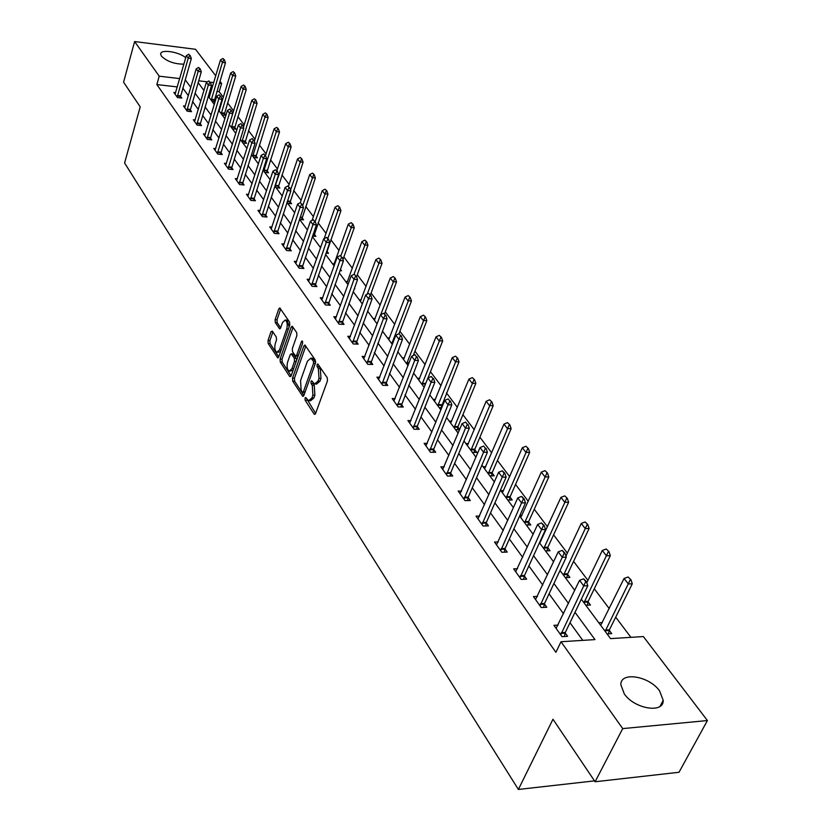 <?xml version="1.0" encoding="UTF-8"?>
<svg xmlns="http://www.w3.org/2000/svg" width="831" height="831" viewBox="0 0 831 831"><rect width="100%" height="100%" fill="white"/><g stroke="black" fill="none" stroke-linecap="round" stroke-linejoin="round"><path stroke-width="1.25" d="M304.998 398.111L305.133 400.262L314.066 413.983L314.534 414.389L315.572 413.506L327.466 380.858L327.269 377.731L317.785 363.936L317.037 364.591L317.172 366.741L318.356 368.486L318.99 378.375L318.003 381.107L314.606 384.026L311.718 380.806L310.981 381.439L311.126 383.59L312.279 385.345L312.913 395.203L311.937 397.904L308.613 400.76L305.725 397.488L304.998 398.111M306.816 398.953L315.624 413.371M318.865 365.339L320.33 368.538L318.356 368.486M312.809 382.239L314.253 385.387L312.279 385.345M183.89 64.153C174.468 64.112 166.969 61.442 161.411 56.144L160.643 54.067C160.331 48.946 179.018 51.719 185.739 57.734M659.585 690.904L663.211 700.346C663.876 713.819 634.354 708.978 624.247 693.833L620.84 684.671C620.404 671.261 649.271 676.008 659.585 690.904M272.381 331.143L271.01 331.725L268.008 340.554L268.184 343.473L277.731 357.881L278.717 356.977L289.759 325.056L289.572 322.075L279.808 307.906L278.8 308.852L275.113 319.665L275.29 322.594L279.632 328.858L280.639 327.933L282.478 322.563L285.199 320.06C287.246 321.597 287.755 324.537 286.737 328.889L279.486 349.893L276.837 352.313C274.801 350.775 274.292 347.836 275.3 343.504L276.484 340.035L276.308 337.085L272.381 331.143M581.316 599.203L610.556 638.624L643.371 636.556L707.42 720.55L679 772.279L595.1 781.753L552.968 719.241L518.388 789.45L124.588 162.98L140.21 106.867L123.58 82.196L134.612 41.55L195.524 49.289L215.748 75.808M595.1 781.753L622.72 728.6L561.008 641.74L594.975 639.6L575.01 612.312M177.335 86.923L156.851 84.575L555.908 652.325L561.008 641.74M156.851 84.575L159.209 76.182L134.612 41.55M292.522 378.147L292.709 381.159L302.816 396.397L303.845 395.504L315.458 363.085L315.261 360.01L304.925 345.01L303.876 345.945L292.522 378.147L294.465 378.198L294.652 381.211L303.886 395.379M289.676 376.505L280.276 362.056L280.099 359.096L291.162 327.144L292.19 326.199L296.698 332.597L296.885 335.599L292.315 348.688L292.502 351.69L295.639 356.135L296.667 355.211L301.466 341.551L302.193 340.897L302.619 343.265L291.11 375.976L289.676 376.505L290.819 376.536M518.388 789.45L594.508 780.88M582.78 640.369L569.993 622.72M563.543 613.808L549.073 593.822M542.747 585.097L528.869 565.932M522.678 557.372L509.361 538.987M503.285 530.604L490.508 512.945M484.546 504.718L472.268 487.776M466.42 479.695L454.63 463.407M448.885 455.481L437.553 439.828M431.912 432.047L421.005 416.985M415.469 409.34L404.977 394.85M399.534 387.339L389.438 373.389M384.088 366.014L374.365 352.573M369.109 345.322L359.73 332.369M354.567 325.243L345.53 312.757M340.45 305.746L331.735 293.717M326.728 286.809L318.325 275.206M313.412 268.413L305.299 257.215M300.458 250.526L292.626 239.712M287.858 233.127L280.307 222.698M275.601 216.205L268.309 206.13M263.676 199.741L256.623 190.008M252.063 183.713L245.249 174.302M240.761 168.091L234.176 159.001M229.74 152.883L223.373 144.085M219.01 138.06L212.84 129.553M208.539 123.601L202.577 115.374M198.329 109.505L192.563 101.538M188.377 95.762L182.789 88.044M558.152 625.089L553.924 625.327L562.005 636.66L567.615 636.317L565.153 632.879M537.48 596.409L533.429 596.596L541.23 607.534L546.777 607.253L544.378 603.908M517.526 568.705L513.641 568.851L521.172 579.415L526.667 579.186L524.33 575.935M498.257 541.947L494.518 542.051L501.799 552.251L507.232 552.085L504.968 548.917M479.632 516.072L476.038 516.134L483.081 526.002L488.462 525.878L486.239 522.792M461.62 491.038L458.172 491.079L464.976 500.615L470.294 500.542L468.144 497.54M444.201 466.814L440.866 466.825L447.452 476.059L452.729 476.028L450.62 473.099M427.331 443.359L424.122 443.339L430.5 452.282L435.714 452.293L433.657 449.436M410.992 420.631L407.896 420.59L414.077 429.253L419.229 429.305L417.235 426.511M395.161 398.6L392.159 398.537L398.153 406.941L403.264 407.024L401.311 404.302M379.819 377.232L376.91 377.149L382.727 385.304L387.776 385.428L385.864 382.759M364.923 356.499L362.119 356.406L367.759 364.31L372.755 364.466L370.896 361.869M350.485 336.378L347.753 336.275L353.227 343.951L358.182 344.138L356.354 341.593M336.451 316.84L333.813 316.715L339.121 324.173L344.034 324.391L342.247 321.898M322.833 297.862L320.267 297.727L325.43 304.967L330.281 305.206L328.536 302.775M309.589 279.413L307.096 279.268L312.113 286.3L316.923 286.57L315.219 284.192M296.719 261.474L294.299 261.318L299.181 268.164L303.938 268.455L302.266 266.128M284.202 244.034L281.844 243.867L286.591 250.526L291.307 250.837L289.666 248.552M272.028 227.05L269.732 226.884L274.355 233.366L279.019 233.698L277.419 231.454M260.176 210.534L257.942 210.357L262.44 216.662L267.063 217.016L265.494 214.824M248.646 194.444L246.464 194.257L250.848 200.396L255.418 200.77L253.881 198.619M237.406 178.769L235.287 178.582L239.546 184.565L244.085 184.949L242.569 182.841M226.458 163.499L224.391 163.302L228.546 169.129L233.033 169.545L231.548 167.467M215.79 148.614L213.764 148.417L217.826 154.099L222.272 154.524L220.817 152.489M205.392 134.092L203.418 133.895L207.366 139.442L211.77 139.878L210.347 137.884M195.243 119.944L193.311 119.737L197.176 125.138L201.538 125.595L200.136 123.642M185.344 106.129L183.464 105.921L187.224 111.198L191.546 111.666L190.174 109.744M175.694 92.657L173.845 92.449L177.522 97.591L181.802 98.068L180.452 96.178M630.926 637.346L615.698 617.173M609.216 608.583L594.279 588.784M587.922 580.36L573.577 561.361M567.355 553.103L553.581 534.863M547.473 526.771L534.25 509.247M528.256 501.301L515.542 484.452M509.663 476.662L497.437 460.467M491.661 452.822L479.903 437.231M474.231 429.72L462.909 414.711M457.341 407.335L446.434 392.886M440.97 385.646L430.458 371.717M425.088 364.601L414.96 351.181M409.673 344.179L399.908 331.237M394.715 324.35L385.293 311.874M380.183 305.102L371.093 293.052M366.066 286.394L357.288 274.76M352.344 268.205L343.868 256.976M338.996 250.526L330.811 239.681M326.012 233.324L318.107 222.843M313.38 216.59L305.735 206.452M301.082 200.292L293.696 190.496M289.105 184.42L281.958 174.946M277.44 168.963L270.522 159.791M266.065 153.891L259.376 145.03M254.982 139.213L248.511 130.623M244.179 124.889L237.905 116.569M233.636 110.918L227.559 102.867M223.352 97.289L219.145 91.722L216.87 91.462M211.271 90.818L209.931 90.662M204.104 89.997L203.553 89.935M607.056 633.908L611.73 633.617L609.237 630.272M602.319 622.575L598.798 622.772M585.824 605.269L590.446 605.041L588.026 601.789M565.309 577.618L569.889 577.431L567.531 574.263M545.479 550.891L550.018 550.756L547.722 547.671M541.064 540.763L540.379 540.784M526.314 525.047L530.801 524.953L528.568 521.951M522.003 515.282L519.936 515.324M507.762 500.044L512.208 499.992L510.026 497.063M503.555 490.622L500.792 490.643M489.812 475.841L494.216 475.82L492.087 472.964M485.709 466.731L483.06 466.742M472.424 452.407L476.786 452.417L474.709 449.633M468.424 443.598L465.879 443.588M459.678 429.44L457.86 427.009M459.553 429.731L455.575 429.689M451.669 421.172L449.228 421.14M442.383 406.224L441.531 405.081M441.77 407.709L439.235 407.668M435.423 399.42L433.086 399.379M424.599 386.342L423.395 386.311M419.676 378.323L417.432 378.261M404.396 357.849L402.225 357.777M389.552 337.957L387.475 337.874M375.145 318.647L373.129 318.553M361.132 299.866L359.2 299.762M354.255 288.658L354.847 288.7L354.442 288.149M347.524 281.616L345.654 281.512M339.931 270.667L341.499 270.771L340.409 269.306M334.291 263.863L332.483 263.749M326.032 253.154L328.505 253.32L326.853 251.097M320.995 246.558L319.665 246.475M312.539 236.108L315.863 236.347L314.243 234.165M299.679 219.529L303.564 219.82L301.965 217.68M287.734 203.418L291.577 203.73L290.009 201.632M276.089 187.723L279.902 188.055L278.364 185.988M264.746 172.422L268.517 172.765L267.011 170.75M253.684 157.516L257.423 157.869L255.948 155.896M242.901 142.974L246.599 143.347L245.155 141.405M232.379 128.795L236.046 129.179L234.622 127.268M222.116 114.958L225.752 115.343L224.349 113.473M219.54 109.869L218.813 109.785M215.25 101.247L214.325 100.011M215.094 101.777L212.092 101.444M209.578 96.479L208.301 96.334M707.42 720.55L622.72 728.6M219.924 81.282L221.617 83.505L219.332 83.245M219.145 91.722L221.617 83.505M198.121 82.612L203.959 90.486M208.259 96.282L214.294 104.426M218.657 110.305L224.9 118.719M229.325 124.681L235.775 133.376M240.263 139.431L246.942 148.427M251.492 154.566L258.399 163.873M263.022 170.106L270.168 179.735M274.853 186.061L282.26 196.033M287.017 202.452L294.683 212.788M299.513 219.301L307.449 230M312.363 236.627L320.589 247.711M325.586 254.442L334.104 265.941M339.183 272.776L348.023 284.69M353.175 291.65L362.347 304.011M367.593 311.074L377.108 323.903M382.437 331.091L392.315 344.408M397.748 351.731L408.011 365.557M413.526 373.005L424.184 387.371M429.814 394.954L440.887 409.891M446.621 417.609L458.141 433.148M463.968 441.012L475.966 457.175M481.907 465.183L494.383 482.011M500.439 490.176L513.444 507.699M519.624 516.03L533.17 534.291M539.464 542.788L553.591 561.818M560.021 570.492L574.751 590.353M213.723 82.581L210.264 82.176M207.303 81.822L198.651 80.815M179.735 78.592L159.209 76.182M568.508 603.431L553.913 583.497M547.546 574.792L533.564 555.69M527.321 547.162L513.901 528.828M507.783 520.466L494.902 502.869M488.898 494.674L476.537 477.773M470.647 469.723L458.764 453.497M452.988 445.593L441.562 429.991M435.891 422.241L424.901 407.232M419.333 399.618L408.759 385.179M403.284 377.7L393.115 363.801M387.734 356.447L377.939 343.068M372.652 335.838L363.209 322.947M358.016 315.832L348.916 303.408M343.805 296.418L335.028 284.441M330 277.564L321.545 266.013M316.59 259.241L308.426 248.095M303.554 241.437L295.68 230.675M290.881 224.121L283.278 213.733M278.551 207.272L271.207 197.238M266.554 190.881L259.459 181.189M254.868 174.926L248.022 165.556M243.493 159.375L236.877 150.328M232.42 144.241L226.011 135.484M221.617 129.491L215.426 121.025M211.095 115.104L205.101 106.908M200.822 101.081L195.025 93.155M190.808 87.4L185.199 79.724M309.599 400.781L310.576 400.791L313.91 397.935L311.937 397.904M314.253 385.387L314.887 395.244L313.91 397.935M315.593 384.047L316.58 384.078L319.977 381.159L318.003 381.107M320.33 368.538L320.963 378.437L319.977 381.159M305.818 346.06L294.465 378.198M302.359 392.128L303.377 391.765L313.557 363.324L313.422 361.173L310.825 358.203L307.439 361.163L300.552 380.556L301.154 390.29L302.359 392.128M302.868 392.398L304.967 392.377M315.666 362.119L315.385 361.236L313.422 361.173M311.843 358.244L314.16 359.428L315.385 361.236M291.151 375.851L282.197 362.119L280.276 362.056M293.083 327.269L282.021 359.158L282.197 362.119M295.909 356.146L298.111 356.073M287.609 362.15C286.581 366.544 287.121 369.535 289.219 371.125L291.92 368.715L294.527 361.288L294.34 358.275L291.214 353.829L290.196 354.744L287.609 362.15M289.967 371.145L293.125 370.242M296.688 360.124L296.283 358.338L294.34 358.275M292.876 353.881L296.283 358.338M277.544 352.334L280.598 351.555M289.136 326.832L287.121 320.143L286.435 320.112M280.701 308.976L277.035 319.748L277.211 322.677L280.66 327.861M272.89 331.901L269.909 340.627L270.085 343.546L278.759 356.852M608.458 633.824L609.424 629.805L632.287 583.788L628.34 583.954L624.06 578.459L600.699 625.327M630.947 579.716L628.143 576.994L630.947 579.716L632.287 583.788M605.145 631.321L630.282 579.737M624.06 578.459L628.143 576.994M585.73 581.627L586.416 581.596L583.632 578.833L585.73 581.627L583.736 585.907L587.808 585.73L565.319 632.433L564.363 636.515M556.095 628.371L579.55 580.318L583.736 585.907L560.728 634.874M583.632 578.833L579.55 580.318M587.808 585.73L586.416 581.596M587.278 605.197L588.203 601.322L610.318 555.648L606.412 555.783L602.288 550.475L586.79 582.708M608.988 551.628L606.266 549L608.988 551.628L610.318 555.648M583.964 602.776L608.334 551.649M602.288 550.475L606.266 549M566.825 577.555L567.698 573.806L589.117 528.495L585.242 528.578L581.264 523.457L565.953 556.105M587.787 524.527L585.138 521.982L587.787 524.527L589.117 528.495M563.522 575.208L587.143 524.538M581.264 523.457L585.138 521.982M564.239 553.062L564.914 553.041L562.213 550.371L564.239 553.062L562.265 557.258L566.295 557.123L544.544 603.472L543.63 607.409M535.538 599.556L558.224 551.867L562.265 557.258L540.015 605.83M562.213 550.371L558.224 551.867M566.295 557.123L564.914 553.041M543.495 525.514L544.16 525.493L541.542 522.917L543.495 525.514L541.552 529.617L545.541 529.524L524.486 575.499L523.623 579.311M515.698 571.738L537.647 524.413L541.552 529.617L520.019 577.794M541.542 522.917L537.647 524.413M545.541 529.524L544.16 525.493M547.047 550.839L547.889 547.213L568.633 502.256L564.8 502.308L560.946 497.364L539.745 543.152M567.313 498.34L564.737 495.878L567.313 498.34L568.633 502.256M543.754 548.564L566.669 498.351M560.946 497.364L564.737 495.878M527.924 525.015L528.724 521.494L548.824 476.901L545.032 476.921L541.313 472.133L520.757 517.568M547.515 473.036L545.022 470.647L547.515 473.036L548.824 476.901M524.641 522.792L546.891 473.036M541.313 472.133L545.022 470.647M509.424 500.023L510.182 496.606L529.679 452.376L525.93 452.365L522.325 447.732L502.391 492.804M528.381 448.553L525.95 446.247L528.381 448.553L529.679 452.376M506.152 497.862L527.758 448.553M522.325 447.732L525.95 446.247M523.468 498.912L524.132 498.901L521.588 496.398L523.468 498.912L521.546 502.932L525.493 502.88L505.113 548.481L504.292 552.168M496.533 544.866L517.786 497.904L521.546 502.932L500.698 550.714M521.588 496.398L517.786 497.904M525.493 502.88L524.132 498.901M504.126 473.213L504.781 473.213L502.308 470.782L504.126 473.213L502.236 477.16L506.131 477.139L486.395 522.377L485.605 525.95M478.002 518.876L498.59 472.299L502.236 477.16L482.032 524.538M502.308 470.782L498.59 472.299M506.131 477.139L504.781 473.213M485.429 448.376L483.663 446.029L485.429 448.376L483.559 452.241L487.423 452.251L468.279 497.115L467.531 500.584M460.073 493.749L480.038 447.545L483.559 452.241L463.978 499.223M483.663 446.029L480.038 447.545M487.423 452.251L486.073 448.376M491.505 475.831L492.243 472.517L511.148 428.651L507.429 428.609L503.95 424.122L484.608 468.829M509.86 424.88L507.492 422.626L509.86 424.88L511.148 428.651M488.244 473.732L509.237 424.87M503.95 424.122L507.492 422.626M467.354 424.35L465.64 422.086L467.354 424.35L465.495 428.142L469.318 428.183L450.755 472.683L450.038 476.049M442.736 469.432L462.088 423.602L465.495 428.142L446.507 474.73M465.64 422.086L462.088 423.602M469.318 428.183L467.988 424.361M474.158 452.407L474.854 449.187L493.209 405.673L489.532 405.611L486.156 401.269L467.386 445.603M491.931 401.944L489.625 399.773L491.931 401.944L493.209 405.673M470.907 450.36L491.318 401.934M486.156 401.269L489.625 399.773M449.851 401.103L448.2 398.911L449.851 401.103L448.023 404.822L451.804 404.894L433.792 449.02L433.107 452.293M425.939 445.894L444.73 400.428L448.023 404.822L429.596 451.015M448.2 398.911L444.73 400.428M451.804 404.894L450.485 401.113M457.341 429.71L458.006 426.573L475.841 383.423L472.195 383.33L468.923 379.123L450.682 423.104M474.563 379.746L472.32 377.627L474.563 379.746L475.841 383.423M454.1 427.705L473.961 379.725M468.923 379.123L472.32 377.627M432.909 378.604L431.31 376.474L432.909 378.604L431.102 382.25L434.852 382.353L417.359 426.106L416.705 429.284M409.673 423.083L427.913 377.991L431.102 382.25L413.215 428.048M431.31 376.474L427.913 377.991M434.852 382.353L433.533 378.614M441.032 407.699L458.992 361.859L455.388 361.734L452.22 357.662L434.499 401.28M457.736 358.223L455.544 356.167L457.736 358.223L458.992 361.859M437.812 405.746L457.133 358.203M452.22 357.662L455.544 356.167M416.497 356.8L414.949 354.733L416.497 356.8L414.711 360.384L418.419 360.509L400.802 406.982M393.904 400.968L411.625 356.26L414.711 360.384L397.343 405.788M414.949 354.733L411.625 356.26M418.419 360.509L417.12 356.821M427.986 377.96L442.674 340.949L439.1 340.803L436.026 336.856L418.793 380.11M441.417 337.355L439.277 335.36L441.417 337.355L442.674 340.949M422.013 384.441L440.825 337.334M436.026 336.856L439.277 335.36M400.594 335.672L399.098 333.667L400.594 335.672L398.828 339.193L402.495 339.339L385.387 385.366M378.614 379.538L395.836 335.194L398.828 339.193L381.948 384.202M399.098 333.667L395.836 335.194M402.495 339.339L401.207 335.693M413.277 355.502L426.833 320.662L423.291 320.496L420.309 316.663L403.554 359.563M425.586 317.11L423.509 315.167L425.586 317.11L426.833 320.662M406.681 363.77L425.005 317.089M420.309 316.663L423.509 315.167M385.179 315.178L383.714 313.245L385.179 315.178L383.434 318.637L387.059 318.813L370.429 364.394M363.781 358.732L380.525 314.762L383.434 318.637L367.011 363.272M383.714 313.245L380.525 314.762M387.059 318.813L385.781 315.209M398.953 333.74L411.459 300.978L407.959 300.791L405.061 297.072L388.763 339.619M410.234 297.467L408.198 295.576L410.234 297.467L411.459 300.978M391.785 343.702L409.641 297.436M405.061 297.072L408.198 295.576M370.221 295.306L368.798 293.426L370.221 295.306L368.497 298.703L372.091 298.9L355.917 344.044M349.384 338.549L365.671 294.943L368.497 298.703L352.521 342.954M368.798 293.426L365.671 294.943M372.091 298.9L370.813 295.337M384.618 313.671L396.532 281.865L393.073 281.667L390.258 278.053L374.386 320.236M395.317 278.395L393.323 276.557L395.317 278.395L396.532 281.865M380.743 314.658L394.735 278.364M390.258 278.053L393.323 276.557M355.699 276.017L354.328 274.199L355.699 276.017L353.996 279.361L357.548 279.569L341.821 324.287M335.402 318.948L351.253 275.705L353.996 279.361L338.446 323.228M354.328 274.199L351.253 275.705M357.548 279.569L356.291 276.058M370.439 294.839L382.042 263.302L378.604 263.084L375.872 259.573L360.425 301.414M380.827 259.874L378.884 258.077L380.827 259.874L382.042 263.302M367.188 294.205L380.255 259.833M375.872 259.573L378.884 258.077M341.603 257.288L340.263 255.522L341.603 257.288L339.91 260.581L343.442 260.809L328.131 305.102M321.826 299.908L337.251 257.028L339.91 260.581L324.786 304.063M340.263 255.522L337.251 257.028M343.442 260.809L342.185 257.33M356.551 276.796L367.956 245.27L364.549 245.031L361.901 241.613L346.839 283.101M366.751 241.873L364.851 240.128L366.751 241.873L367.956 245.27M353.975 274.365L366.18 241.831M361.901 241.613L364.851 240.128M327.902 239.099L326.614 237.375L327.902 239.099L326.24 242.33L329.73 242.579L314.824 286.456M308.623 281.408L323.654 238.881L326.24 242.33L311.5 285.449M326.614 237.375L323.654 238.881M329.73 242.579L328.484 239.141M342.974 259.501L354.266 227.725L350.89 227.476L348.303 224.152L333.636 265.307M353.071 224.37L351.212 222.677L353.071 224.37L354.266 227.725M340.918 255.636L352.51 224.328M348.303 224.152L351.212 222.677M314.596 221.42L313.339 219.748L314.596 221.42L312.955 224.599L316.403 224.858L301.882 268.33M295.794 263.417L310.441 221.254L312.955 224.599L298.589 267.343M313.339 219.748L310.441 221.254M316.403 224.858L315.178 221.462M326.49 253.185L340.949 210.669L337.604 210.399L335.09 207.179L324.173 238.622M339.754 207.355L337.947 205.693L339.754 207.355L340.949 210.669M327.881 238.331L339.204 207.314M335.09 207.179L337.947 205.693M301.663 204.239L300.438 202.608L301.663 204.239L300.033 207.366L303.45 207.636L289.302 250.702M283.319 245.924L297.591 204.104L300.033 207.366L286.041 249.736M300.438 202.608L297.591 204.104M303.45 207.636L302.235 204.281M313.889 236.212L327.985 194.08L324.682 193.8L322.241 190.652L312.082 220.402M326.812 190.798L325.035 189.188L326.812 190.798L327.985 194.08M315.188 221.503L326.261 190.756M322.241 190.652L325.035 189.188M289.084 187.526L287.89 185.936L289.084 187.526L287.474 190.6L290.86 190.891L277.066 233.553M271.176 228.899L285.095 187.432L287.474 190.6L273.825 232.618M287.89 185.936L285.095 187.432M290.86 190.891L289.645 187.567M301.632 219.675L315.375 177.927L312.103 177.637L309.724 174.572L300.282 202.691M314.211 174.687L312.477 173.108L314.211 174.687L315.375 177.927M302.692 205.558L313.661 174.635M309.724 174.572L312.477 173.108M276.837 171.259L275.684 169.721L276.837 171.259L275.248 174.292L278.603 174.593L265.151 216.87M259.355 212.331L272.932 171.207L275.248 174.292L261.931 215.946M275.684 169.721L272.932 171.207M278.603 174.593L277.398 171.311M289.687 203.574L303.097 162.211L299.856 161.9L297.54 158.918L288.544 186.113M301.944 159.001L300.24 157.464L301.944 159.001L303.097 162.211M290.538 190.008L301.404 158.95M297.54 158.918L300.24 157.464M264.933 155.428L263.801 153.932L264.933 155.428L263.354 158.42L266.668 158.731L253.548 200.624M247.846 196.199L261.1 155.418L263.354 158.42L250.36 199.72M263.801 153.932L261.1 155.418M266.668 158.731L265.484 155.48M278.053 187.889L291.141 146.9L287.931 146.578L285.667 143.67L276.9 170.635M289.998 143.721L288.326 142.215L289.998 143.721L291.141 146.9M275.071 186.341L289.458 143.67M285.667 143.67L288.326 142.215M253.33 140.024L252.229 138.559L253.33 140.024L251.772 142.963L255.055 143.296L242.257 184.794M236.638 180.483L249.58 140.034L251.772 142.963L239.089 183.911M252.229 138.559L249.58 140.034M255.055 143.296L253.881 140.075M266.709 172.609L279.496 131.973L276.308 131.641L274.105 128.815L265.525 155.605M278.354 128.836L276.723 127.372L278.354 128.836L279.496 131.973M263.749 171.082L276.308 131.641L277.824 128.774M274.105 128.815L276.723 127.372M242.029 125.014L240.959 123.59L242.029 125.014L240.491 127.912L243.743 128.254L231.247 169.379M225.72 165.172L238.352 125.066L240.491 127.912L228.109 168.516M240.959 123.59L238.352 125.066M243.743 128.254L242.579 125.066M255.657 157.703L268.143 117.441L264.985 117.098L262.835 114.335L254.328 141.301M267.011 114.325L265.411 112.891L267.011 114.325L268.143 117.441M252.717 156.207L264.985 117.098L266.481 114.273M262.835 114.335L265.411 112.891M231.028 110.388L229.979 109.006L231.028 110.388L229.491 113.245L232.722 113.598L220.516 154.358M215.073 150.255L227.414 110.471L229.491 113.245L217.4 153.506M229.979 109.006L227.414 110.471M232.722 113.598L231.558 110.45M244.875 143.171L257.07 103.262L253.943 102.909L251.855 100.219L243.41 127.351M255.948 100.187L254.379 98.785L255.948 100.187L257.07 103.262M241.956 141.696L253.943 102.909L255.429 100.125M251.855 100.219L254.379 98.785M220.298 96.136L219.28 94.786L220.298 96.136L218.782 98.951L221.981 99.315L210.056 139.701M204.696 135.702L216.756 96.24L218.782 98.951L206.971 138.881M219.28 94.786L216.756 96.24M221.981 99.315L220.828 96.199M234.352 129.002L246.277 89.436L243.182 89.073L241.135 86.455L229.356 124.577M245.166 86.393L243.628 85.022L245.166 86.393L246.277 89.436M231.454 127.548L243.182 89.073L244.646 86.331M241.135 86.455L243.628 85.022M209.838 82.238L208.841 80.929L209.838 82.238L208.342 85.022L211.51 85.385L199.856 125.419M194.579 121.513L206.358 82.373L208.342 85.022L196.791 124.608M208.841 80.929L206.358 82.373M211.51 85.385L210.368 82.3M224.09 115.166L235.744 75.953L232.67 75.579L230.686 73.024L219.124 110.918M234.643 72.931L233.127 71.591L234.643 72.931L235.744 75.953M221.212 113.743L232.67 75.579L234.124 72.868M230.686 73.024L233.127 71.591M199.637 68.693L198.671 67.404L199.637 68.693L198.152 71.424L201.289 71.809L189.904 111.489M184.7 107.666L196.22 68.848L198.152 71.424L186.861 110.689M198.671 67.404L196.22 68.848M201.289 71.809L200.157 68.755M214.066 101.662L225.471 62.792L222.428 62.408L220.485 59.915L209.173 97.507M224.37 59.801L222.895 58.492L224.37 59.801L225.471 62.792M211.209 100.26L222.428 62.408L223.861 59.739M220.485 59.915L222.895 58.492M189.686 55.469L188.741 54.212L189.686 55.469L188.221 58.17L191.327 58.554L180.192 97.892M175.071 94.152L186.331 55.656L188.221 58.17L177.18 97.113M188.741 54.212L186.331 55.656M191.327 58.554L190.206 55.532M307.096 400.293L305.133 400.262M319.156 366.803L317.172 366.741M313.09 383.642L311.126 383.59M314.887 395.244L312.913 395.203M320.963 378.437L318.99 378.375M315.323 414.004L314.066 413.983M305.787 346.018L303.876 345.945M303.575 396.044L302.37 396.013M294.652 381.211L292.709 381.159M305.164 391.806L303.377 391.765M315.354 363.386L313.557 363.324M314.16 359.428L312.196 359.366M282.021 359.158L280.099 359.096M293.052 327.217L291.162 327.144M298.391 355.273L296.667 355.211M302.681 341.603L301.466 341.551M293.644 368.767L291.92 368.715M296.252 361.34L294.527 361.288M293.561 354.245L291.629 354.183M281.148 349.955L279.486 349.893M288.409 328.962L286.737 328.889M280.307 328.567L279.247 328.525M277.211 322.677L275.29 322.594M277.035 319.748L275.113 319.665M280.67 308.935L278.8 308.852M278.427 357.569L277.325 357.527M270.085 343.546L268.184 343.473M269.909 340.627L268.008 340.554M272.817 331.798L271.01 331.725M609.424 629.805L605.508 630.033M609.185 630.511L605.269 630.75M561.039 633.399L565.08 633.16M561.278 632.682L565.319 632.433M588.203 601.322L584.328 601.509M587.964 602.018L584.089 602.215M567.698 573.806L563.865 573.951M567.469 574.501L563.636 574.647M540.316 604.376L544.315 604.179M540.545 603.67L544.544 603.472M520.31 576.361L524.268 576.205M520.538 575.654L524.486 575.499M547.889 547.213L544.087 547.317M547.66 547.899L543.869 548.013M528.724 521.494L524.963 521.567M528.506 522.169L524.745 522.252M510.182 496.606L506.463 496.658M509.974 497.281L506.256 497.333M500.989 549.301L504.895 549.187M501.207 548.605L505.113 548.481M482.312 523.146L486.177 523.063M482.52 522.45L486.395 522.377M464.249 497.852L468.082 497.8M464.456 497.167L468.279 497.115M492.243 472.517L488.555 472.538M492.035 473.192L488.348 473.203M446.766 473.379L450.558 473.358M446.974 472.694L450.755 472.683M474.854 449.187L471.208 449.176M474.657 449.851L471.011 449.831M429.845 449.675L433.605 449.696M430.043 449.01L433.792 449.02M458.006 426.573L454.391 426.532M457.819 427.227L454.204 427.186M413.464 426.729L417.172 426.77M413.651 426.064L417.359 426.106M441.677 404.655L438.093 404.583M441.49 405.299L437.906 405.237M397.582 404.479L401.248 404.552M397.758 403.824L401.435 403.897M425.773 383.392L422.283 383.299M425.514 384.026L422.106 383.943M382.177 382.914L385.813 383.008M382.353 382.27L385.989 382.364M409.112 362.711L406.941 362.638M408.873 363.344L406.764 363.272M367.24 361.994L370.844 362.108M367.416 361.35L371.01 361.475M393.001 342.621L392.055 342.58M392.762 343.245L391.879 343.213M352.739 341.697L356.302 341.832M352.915 341.063L356.478 341.198M338.664 321.981L342.195 322.137M338.83 321.358L342.362 321.514M324.994 302.837L328.484 303.014M325.16 302.214L328.65 302.391M311.708 284.233L315.167 284.431M311.864 283.61L315.323 283.807M298.796 266.149L302.214 266.356M298.942 265.536L302.37 265.743M286.238 248.552L289.624 248.781M286.383 247.95L289.77 248.178M314.347 233.771L313.37 233.698M314.201 234.363L313.173 234.28M274.012 231.444L277.377 231.683M274.157 230.841L277.523 231.091M302.079 217.286L300.24 217.151M301.933 217.878L300.053 217.732M262.118 214.782L265.453 215.042M262.264 214.19L265.588 214.45M290.112 201.237L287.495 201.029M289.977 201.819L287.297 201.601M250.547 198.567L253.839 198.848M250.682 197.986L253.974 198.256M278.468 185.604L275.279 185.323M278.333 186.175L275.144 185.905M239.266 182.778L242.527 183.069M239.401 182.197L242.662 182.488M267.115 170.365L263.957 170.075M266.98 170.937L263.822 170.646M228.286 167.395L231.517 167.685M228.411 166.823L231.641 167.114M256.041 155.511L252.915 155.21M255.917 156.072L252.78 155.771M217.577 152.395L220.776 152.707M217.701 151.834L220.901 152.135M245.249 141.021L242.143 140.709M245.124 141.582L242.018 141.27M207.137 137.78L210.305 138.102M207.262 137.219L210.43 137.531M234.716 126.894L231.641 126.572M234.591 127.444L231.517 127.122M196.957 123.528L200.094 123.85M197.082 122.967L200.219 123.289M224.443 113.099L221.399 112.767M224.318 113.65L221.275 113.317M187.027 109.619L190.133 109.952M187.141 109.058L190.257 109.401M214.419 99.637L211.396 99.305M214.294 100.187L211.271 99.845M177.335 96.043L180.42 96.386M177.45 95.492L180.535 95.835M663.211 700.346L660.053 706.329M312.788 358.275L310.825 358.203M293.156 353.892L291.214 353.829M287.121 320.143L285.199 320.06"/></g></svg>
